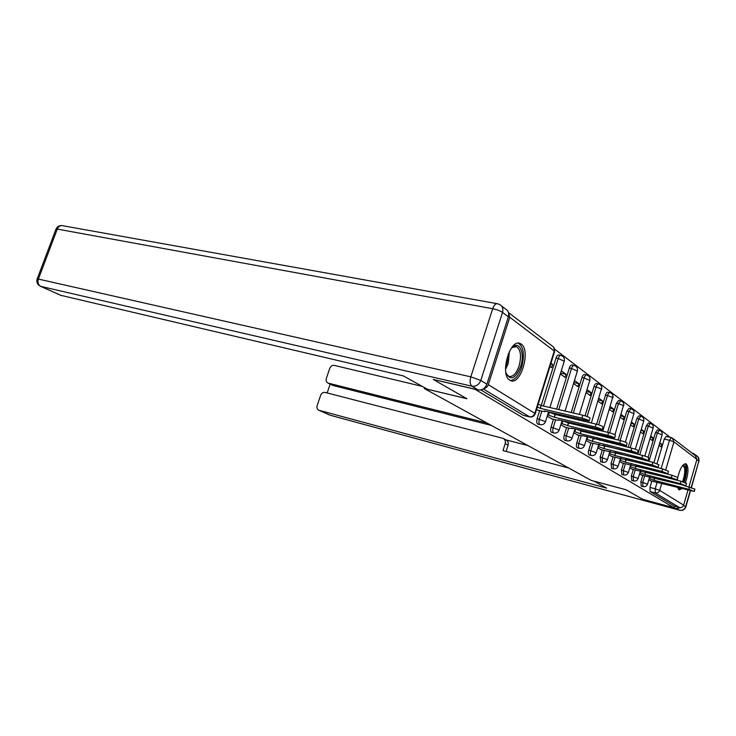 <?xml version="1.0" encoding="UTF-8"?>
<svg xmlns="http://www.w3.org/2000/svg" width="736" height="736" viewBox="0 0 736 736"><rect width="100%" height="100%" fill="white"/><g stroke="black" fill="none" stroke-linecap="round" stroke-linejoin="round"><path stroke-width="1.1" d="M642.767 475.447L640.863 481.859L641.286 486.156M633.3 469.504L631.35 476.054L631.819 480.47M623.42 463.294L621.414 470L621.938 474.527M613.088 456.808L611.027 463.662L611.598 468.308M602.278 450.009L600.153 457.038L600.788 461.812M590.944 442.888L588.754 450.082C588.128 452.511 588.23 454.121 589.067 454.894L589.462 454.995M579.066 435.418L576.803 442.796C576.159 445.289 576.279 446.936 577.153 447.746L577.447 447.847M566.582 427.57L564.254 435.142C563.592 437.69 563.721 439.392 564.641 440.238L564.972 440.349M553.463 419.327L551.052 427.092C550.372 429.704 550.519 431.462 551.485 432.345L551.844 432.464M539.644 410.633L537.16 418.618C536.461 421.305 536.618 423.108 537.648 424.028L538.034 424.166M521.198 344.071L520.122 343.473C509.892 338.238 499.551 374.799 509.772 380.199L510.609 380.632C520.83 385.6 531.042 350.18 521.198 344.071M685.428 482.706C688.464 473.653 688.767 467.424 686.329 464.03L685.961 463.827C682.76 463.8 680.027 468.335 677.764 477.434M677.755 477.462L677.295 480.314M677.451 487.352L679.098 489.909L682.116 488.566M670.211 437.34L554.686 349.168M687.985 490.093L683.615 505.135C682.842 507.049 681.453 507.849 679.448 507.518L674.47 506.166L650.109 491.538L649.98 487.416L651.829 481.142M657 463.643L664.268 439.052L669.493 440.284L671.462 437.635L672.281 437.957L673.955 441.904L665.73 469.862M433.587 379.638L466.974 398.746L424.258 388.507L591.229 480.406L626.042 489.762L642.694 499.293L674.001 507.794L475.042 389.298L433.624 379.528M673.302 438.73L695.318 455.584L696.928 459.338L688.933 486.855M674.47 506.166L674.001 507.794M483.819 388.525C485.972 388.166 487.471 386.869 488.308 384.643L509.772 317.262L508.429 312.377M536.544 409.483L538.329 410.32M549.967 366.454L551.623 367.65L552.616 364.449L550.712 364.053M547.225 416.171L552.212 419.023M560.326 373.952L565.092 377.402L566.058 374.284L560.584 373.115M560.832 424.69L565.395 427.285M573.528 383.502L577.898 386.667L578.827 383.622L573.822 382.536M573.758 432.777L577.935 435.142M586.077 392.582L590.07 395.471L590.98 392.5L586.408 391.497M586.049 440.478L589.876 442.621M598.009 401.221L601.662 403.862L602.545 400.954L598.377 400.025M597.761 447.81L601.257 449.751M609.38 409.455L612.72 411.866L613.576 409.023L609.776 408.158M608.92 454.793L612.113 456.559M620.227 417.303L623.272 419.502L624.11 416.723L620.641 415.923M619.583 461.463L622.49 463.054M630.577 424.792L633.356 426.797L634.165 424.074L631.019 423.347M629.758 467.838L632.417 469.274M640.476 431.949L642.997 433.78L643.788 431.112L640.927 430.44M639.501 473.938L641.912 475.226M649.943 438.803L652.234 440.459L653.007 437.846L650.403 437.23M648.14 457.332L655.509 432.501L657.386 432.934L659.428 430.256C661.6 431.048 662.492 432.566 662.133 434.792M637.845 454.278L646.374 425.666L648.287 426.107L650.394 423.384C652.602 424.194 653.522 425.739 653.145 428.012M628.204 447.313L636.833 418.526L638.774 418.968L640.955 416.208C643.209 417.036 644.147 418.609 643.761 420.937M616.786 444.516L616.934 444.047M618.148 440.008L626.851 411.056L628.838 411.507L631.083 408.71C633.392 409.547 634.349 411.157 633.954 413.54M604.826 441.582L604.964 441.112M606.179 437.11L606.354 436.522M607.623 432.336L616.418 403.254L618.433 403.696L620.761 400.853C623.125 401.718 624.1 403.365 623.696 405.803M593.63 434.065L593.805 433.476M595.074 429.327L595.286 428.6M596.611 424.258L605.489 395.076L607.531 395.517C608.249 393.438 609.049 392.481 609.951 392.638C612.37 393.512 613.364 395.204 612.941 397.707M581.891 426.172L582.112 425.454M583.427 421.139L583.694 420.265M585.056 415.822L594.016 386.492L596.105 386.943C596.841 384.818 597.678 383.842 598.616 384.017C601.091 384.91 602.112 386.639 601.671 389.206M568.082 422.694L568.256 422.133M569.572 417.855L569.839 416.99M571.219 412.51L581.983 377.485L584.108 377.936C584.862 375.774 585.727 374.78 586.712 374.964C589.251 375.884 590.29 377.66 589.84 380.291M555.008 414.322L555.248 413.549M556.618 409.106L569.333 368.028L571.495 368.478C572.268 366.261 573.169 365.249 574.2 365.452C576.803 366.39 577.87 368.212 577.41 370.916M538.2 404.174L541.218 405.508L556.02 358.064L558.219 358.515C559.02 356.252 559.958 355.23 561.034 355.442C563.712 356.399 564.806 358.276 564.319 361.063M424.552 387.614L424.258 388.507M648.821 479.771L651.01 480.93M659.005 445.354L661.084 446.862L661.839 444.305L659.484 443.744M661.839 444.305L659.76 442.787M653.007 437.846L650.716 436.172M643.788 431.112L641.277 429.272M634.165 424.074L631.405 422.05M624.11 416.723L621.074 414.497M613.576 409.023L610.254 406.585M602.545 400.954L598.902 398.296M590.98 392.5L586.997 389.583M578.827 383.622L574.476 380.429M566.058 374.284L561.301 370.797M552.616 364.449L550.96 363.244M659.29 430.229L657.552 429.824L655.509 432.501M650.238 423.347L648.48 422.952L646.374 425.666M640.789 416.171L639.014 415.766L636.833 418.526M630.908 408.664L629.114 408.268L626.851 411.056M620.568 400.816L618.755 400.412L616.418 403.254M609.739 392.592L607.908 392.196C607.007 392.03 606.197 392.996 605.489 395.076M598.386 383.962L596.528 383.566C595.59 383.401 594.752 384.376 594.016 386.492M586.463 374.909L584.596 374.523C583.602 374.33 582.737 375.323 581.983 377.485M573.924 365.396L572.047 365.01C571.007 364.808 570.106 365.81 569.333 368.028M560.731 355.378L558.836 355C557.75 354.78 556.812 355.801 556.02 358.064M671.333 437.607L666.246 436.411L664.268 439.052M480.81 389.914L523.48 415.417M537.611 410.154L542.478 411.304L545.045 411.571L544.548 411.019L589.168 421.13C588.883 420.348 586.472 419.354 581.937 418.14L540.325 408.351L537.317 407.026M540.325 408.351L541.218 405.508L582.829 415.214C587.374 416.429 589.775 417.432 590.051 418.223L589.214 420.992M551.512 418.858L556.287 419.998L558.845 420.284L558.385 419.778L602.204 429.842C601.938 429.116 599.61 428.159 595.203 426.972L554.383 417.238L548.495 415.095L549.36 412.316L555.238 414.469L596.068 424.129C600.475 425.307 602.802 426.273 603.06 427.009L602.241 429.714M548.486 412.114L549.36 412.316M547.621 414.883L548.495 415.095M554.383 417.238L555.238 414.469M564.714 427.119L569.406 428.26L571.946 428.554L571.522 428.085L614.56 438.113C614.312 437.423 612.058 436.503 607.78 435.344L567.723 425.675L562 423.596L562.838 420.891L568.551 422.97L608.617 432.575C612.895 433.725 615.149 434.654 615.388 435.344L614.597 437.984M562.056 420.698L562.838 420.891M561.228 423.412L562 423.596M567.723 425.675L568.551 422.97M486.892 384.192L508.364 316.82L502.532 312.404L480.792 380.438L486.892 384.192C485.098 388.47 482.181 390.365 478.133 389.896L433.228 379.436L466.863 398.682L427.515 389.252L403.346 375.912L60.784 295.32M501.556 305.974L505.476 308.991C508.318 310.583 509.275 313.186 508.364 316.82M594.053 481.169L606.593 488.115L319.047 410.283L330.105 415.205L679.42 510.195L676.715 508.576L642.859 499.385L626.097 489.799L594.053 481.188M486.928 422.998L328.219 383.125L332.46 385.241M422.39 386.418L334.218 365.378C332.194 365.148 330.685 366.188 329.7 368.506L326.352 378.405C325.754 380.632 326.278 382.168 327.897 383.014L328.219 383.125M503.718 438.711L505.945 439.907C507.95 440.956 508.659 442.713 508.079 445.188L505.181 443.652C505.77 441.158 505.052 439.392 503.047 438.343L325.082 392.417C323.067 392.159 321.558 393.19 320.556 395.517L317.188 405.481C316.59 407.781 317.133 409.363 318.826 410.21L319.047 410.283M330.151 384.118L327.17 392.95M505.181 443.652L503.001 450.598L568.698 468.013M696.173 456.21L693.855 453.634L692.033 453.082M676.715 508.576L681.416 507.444M491.197 425.353L333.132 385.517M505.825 439.843L527.878 445.538M508.079 445.188L506.12 451.426M511.06 348.56L511.851 347.686C519.211 339.728 525.246 353.105 520.665 366.445C515.228 379.095 510.296 381.156 505.88 372.646M506.239 373.741L508.843 376.344C512.882 377.163 516.304 373.676 519.11 365.875C521.622 356.04 520.738 349.618 516.451 346.619L511.833 347.705M510.158 380.429C514.814 380.227 518.65 375.792 521.677 367.135C524.786 354.945 523.692 346.987 518.383 343.252L518.181 343.169M682.668 465.492C686.145 464.977 686.817 469.439 684.673 478.878L683.569 482.025M682.474 481.675L683.606 478.492C685.308 471.739 685.161 467.535 683.164 465.888L682.392 465.833M678.583 489.578L680.754 488.216M684.158 482.227L685.17 479.219C687.185 471.362 687.12 466.21 684.968 463.772M679.264 487.821L677.7 487.416M577.263 434.976L584.007 435.979L626.29 445.952C626.06 445.317 623.87 444.424 619.712 443.293L580.391 433.697L574.834 431.673L575.635 429.079M577.318 429.493L581.201 431.048L620.522 440.588C624.68 441.72 626.87 442.603 627.1 443.256L626.327 445.832M574.144 431.508L574.834 431.673M580.391 433.697L581.201 431.048M589.214 442.456L637.44 453.413C637.229 452.806 635.094 451.95 631.046 450.846L592.452 441.324L587.043 439.364L587.788 436.908M590.631 437.607L631.838 448.206C635.886 449.31 638.011 450.165 638.222 450.782L637.477 453.293M586.436 439.208L587.043 439.364M592.452 441.324L593.234 438.739M600.613 449.595L648.048 460.515L641.847 458.031L603.934 448.583L598.672 446.678L599.371 444.36M602.94 445.243L642.611 455.455C646.548 456.532 648.618 457.36 648.812 457.939L648.085 460.405M598.138 446.55L598.672 446.678M603.934 448.583L604.698 446.062M611.487 456.394L658.159 467.277L652.124 464.876L614.891 455.52L609.758 453.661L610.42 451.462M614.496 452.484L652.869 462.355L658.904 464.766L658.196 467.167M609.298 453.551L609.758 453.661M614.891 455.52L615.627 453.045M621.874 462.898L667.81 473.736L661.931 471.408L625.342 462.125L620.347 460.331L620.972 458.243M625.398 459.356L662.658 468.942L668.527 471.279L667.837 473.625M625.342 462.125L626.069 459.715M631.801 469.117L677.019 479.9L671.296 477.646L635.343 468.455L630.458 466.698L631.056 464.71M635.72 465.897L672.005 475.235L677.727 477.489L677.046 479.798M635.343 468.455L636.042 466.09M641.314 475.07L685.823 485.788L680.248 483.607L644.902 474.499L640.136 472.788L640.697 470.902M644.81 474.444L645.5 472.135L680.938 481.252L686.513 483.432L685.851 485.696M644.902 474.499L645.592 472.19M650.422 480.774L694.25 491.427L688.813 489.311L654.056 480.295L649.41 478.621L649.934 476.827M684.222 485.64L694.922 489.127L694.278 491.335M654.056 480.295L654.718 478.06M641.093 486.119L642.96 486.616L642.74 482.347L644.644 475.934M640.863 481.859L647.514 484.196C646.677 486.22 645.159 487.03 642.96 486.616M631.608 480.433L633.512 480.93L633.264 476.551L635.214 469.991M631.35 476.054L638.158 478.455C637.302 480.525 635.757 481.344 633.512 480.93M623.769 475.024L623.355 470.497L625.361 463.79M621.414 470L628.378 472.466C627.504 474.573 625.931 475.41 623.64 474.987L621.708 474.481M611.358 468.271L613.327 468.777L613.005 464.168L615.066 457.304M611.027 463.662L618.157 466.201C617.265 468.344 615.655 469.209 613.327 468.777M600.521 461.766L602.526 462.282L602.158 457.544L604.284 450.515M600.153 457.038L607.467 459.641C606.547 461.84 604.9 462.714 602.526 462.282M589.168 454.949L591.1 455.418C590.272 454.636 590.171 453.036 590.806 450.598L592.995 443.394M588.754 450.082L596.261 452.769C595.323 455.014 593.639 455.915 591.21 455.474M577.263 447.801L579.223 448.27C578.349 447.46 578.238 445.804 578.882 443.32L581.146 435.924M576.803 442.796L584.504 445.556C583.538 447.856 581.817 448.776 579.342 448.325M567.07 440.873L566.757 440.763C565.837 439.916 565.708 438.214 566.37 435.666L568.698 428.085M564.254 435.142L572.157 437.994C571.173 440.34 569.406 441.287 566.876 440.827L564.76 440.303M553.987 432.998L553.638 432.878C552.672 431.986 552.524 430.238 553.214 427.625L555.616 419.842M551.052 427.092L559.185 430.036C558.164 432.446 556.361 433.412 553.776 432.943L551.623 432.409M540.215 424.7L539.828 424.571C538.807 423.642 538.651 421.838 539.35 419.152L541.843 411.157M537.16 418.618L545.523 421.664C544.474 424.129 542.625 425.114 539.976 424.635L537.786 424.102M649.98 487.416L655.196 488.796L657.174 482.08M661.158 468.565L669.493 440.284L673.955 441.904L696.928 459.338M661.784 483.276L659.695 490.378L683.615 505.135M488.308 384.643L534.814 413.338L554.254 351.035L509.772 317.262M648.959 461.38L657.386 432.934L662.106 434.884L653.89 462.631M639.759 454.747L648.287 426.107L653.117 428.113L644.81 456.072M630.154 447.792L638.774 418.968L643.733 421.038L635.315 449.236M618.764 444.995L618.902 444.526M620.117 440.487L628.838 411.507L633.926 413.65L625.379 442.134M606.832 442.078L606.979 441.609M608.184 437.598L608.368 437.009M609.629 432.832L618.433 403.696L623.456 405.536L614.946 434.801M594.32 439.006L594.467 438.546M595.672 434.562L595.856 433.973M597.117 429.815L597.338 429.097M598.626 424.838L607.531 395.517L612.692 397.412L602.802 431.176M582.535 431.379L582.71 430.79M583.97 426.668L584.191 425.951M585.506 421.627L585.773 420.753M587.08 416.493L596.105 386.943L601.395 388.893L591.376 423.016M570.152 423.356L570.372 422.639M571.688 418.361L571.955 417.496M573.335 412.997L584.108 377.936L589.803 380.42L579.388 414.414M557.134 414.92L557.4 414.055M558.78 409.602L571.495 368.478L577.364 371.054L565.027 411.065M543.435 406.024L558.219 358.515L564.282 361.192L549.902 407.532M529.764 416.935L483.239 388.921M523.048 415.27L529.35 416.788C531.907 417.119 533.729 415.969 534.814 413.338L535.201 413.807C534.124 416.337 532.22 417.358 529.506 416.87L523.204 415.343M650.109 491.538L655.307 492.927L655.196 488.796L659.695 490.378C658.876 492.412 657.414 493.258 655.307 492.927L679.448 507.518M509.11 313.012L552.359 346.132C554.171 347.153 554.797 348.781 554.254 351.035L554.585 351.633L535.228 413.706M540.187 408.268L541.08 405.416M581.937 418.14L582.829 415.214M554.254 417.156L555.11 414.386M595.203 426.972L596.068 424.129M567.594 425.601L568.431 422.887M607.78 435.344L608.617 432.575M478.133 389.896L471.96 386.207L40.811 286.387C38.254 284.878 37.453 282.44 38.401 279.082L470.819 376.841L492.678 308.715L57.279 229.08L38.401 279.082L37.14 279.018C36.276 282.265 37.416 284.703 40.563 286.322L61.373 295.55M40.222 286.175L61.125 295.476M37.159 278.981L55.973 229.154L57.279 229.08C58.53 226.348 60.398 225.234 62.882 225.75L497.021 303.655M471.96 386.207C476.036 386.676 478.98 384.753 480.792 380.438L470.819 376.841C469.614 381.386 469.991 384.505 471.96 386.207M497.748 303.784C495.742 303.333 494.058 304.971 492.678 308.715C496.855 309.589 500.14 310.822 502.532 312.404C503.461 308.734 502.495 306.102 499.643 304.511L497.748 303.784M683.542 505.365L685.63 506.653L690.267 490.682M691.196 487.49L698.832 461.196L696.836 459.678M318.826 410.21L329.572 414.994M679.76 510.278L679.512 510.241C682.566 510.821 684.673 509.708 685.814 506.911L685.63 506.653C684.48 509.514 682.41 510.692 679.42 510.195L330.418 415.306M695.308 454.756L696.431 455.621C698.574 456.872 699.375 458.73 698.832 461.196L691.435 487.563M509.422 351.376L508.208 363.556L505.549 369.417M505.54 366.795L506.975 363.188L508.337 353.768M580.272 433.624L581.081 430.974M619.712 443.293L620.522 440.588M592.333 441.25L593.124 438.665M631.046 450.846L631.838 448.206M603.824 448.518L604.587 445.998M641.847 458.031L642.611 455.455M614.79 455.446L615.526 452.98M652.124 464.876L652.869 462.355M625.25 462.07L625.968 459.66M661.931 471.408L662.658 468.942M635.251 468.39L635.95 466.035M671.296 477.646L672.005 475.235M680.248 483.607L680.938 481.252M653.973 480.24L654.626 478.032M688.813 489.311L689.485 487.002M518.576 343.16L520.122 343.473M548.532 411.967L545.551 421.572M563.656 415.536L563.39 416.392M562.074 420.661L559.213 429.944M577.999 418.922L577.742 419.787M576.417 424.092L576.196 424.801M574.945 428.913L572.185 437.902M590.051 427.349L589.83 428.067M588.57 432.216L588.395 432.796M587.181 436.761L584.531 445.473M601.533 435.353L601.358 435.942M600.144 439.935L600.006 440.404M598.846 444.231L596.28 452.686M613.934 438.187L613.704 438.932M612.49 442.962L612.352 443.431M609.96 451.352L607.485 459.558M624.275 445.814L624.128 446.31M620.577 458.142L618.185 466.118M630.715 464.628L628.406 472.392M640.421 470.828L638.176 478.391M649.713 476.772L647.533 484.132M554.631 351.486L553.665 347.171M61.953 225.584C59.119 225.474 57.132 226.642 56 229.098M699.025 461.408L698.133 457.047M690.506 490.746L685.842 506.828M327.897 383.014L332.819 385.416M515.228 346.371L516.451 346.619"/></g></svg>

